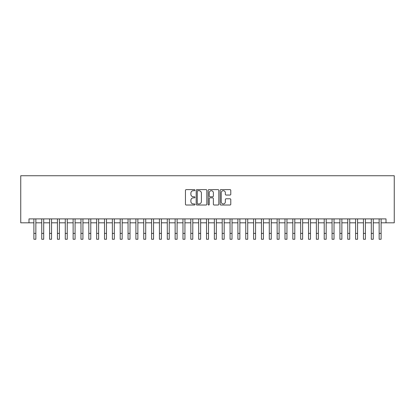 <?xml version="1.0" encoding="UTF-8"?>
<svg xmlns="http://www.w3.org/2000/svg" width="415" height="415" viewBox="0 0 415 415"><rect width="100%" height="100%" fill="white"/><g stroke="black" fill="none" stroke-linecap="round" stroke-linejoin="round"><path stroke-width="0.62" d="M194.946 190.158A0.54 0.54 0 0 0 194.407 189.619L186.221 189.619A0.768 0.768 0 0 0 185.453 190.386L185.453 204.253A0.768 0.768 0 0 0 186.221 205.02L194.407 205.02A0.54 0.54 0 0 0 194.946 204.481A0.54 0.54 0 0 0 194.407 203.941L193.349 203.941A2.464 2.464 0 0 1 190.884 201.477L190.884 200.321A2.464 2.464 0 0 1 193.349 197.856L194.407 197.856A0.54 0.54 0 0 0 194.946 197.317A0.54 0.54 0 0 0 194.407 196.777L193.349 196.777A2.464 2.464 0 0 1 190.884 194.313L190.884 193.162A2.464 2.464 0 0 1 193.349 190.698L194.407 190.698A0.54 0.54 0 0 0 194.946 190.158M230.009 195.045A0.768 0.768 0 0 0 230.782 194.277L230.782 190.386A0.768 0.768 0 0 0 230.009 189.619L220.92 189.619A0.768 0.768 0 0 0 220.152 190.386L220.152 204.253A0.768 0.768 0 0 0 220.92 205.02L230.009 205.02A0.768 0.768 0 0 0 230.782 204.253L230.782 199.553A0.768 0.768 0 0 0 230.009 198.78L226.118 198.78A0.768 0.768 0 0 0 225.35 199.553L225.35 201.882A2.059 2.059 0 0 1 223.291 203.941A2.059 2.059 0 0 1 221.231 201.882L221.231 192.757A2.059 2.059 0 0 1 223.291 190.698A2.059 2.059 0 0 1 225.35 192.757L225.35 194.277A0.768 0.768 0 0 0 226.118 195.045L230.009 195.045M28.988 222.819L28.988 218.897L386.012 218.897L386.012 222.819L394.25 222.819L394.25 175.742L20.75 175.742L20.75 222.819L33.895 222.819M206.826 190.386A0.768 0.768 0 0 0 206.058 189.619L196.969 189.619A0.768 0.768 0 0 0 196.196 190.386L196.196 204.253A0.768 0.768 0 0 0 196.969 205.02L206.058 205.02A0.768 0.768 0 0 0 206.826 204.253L206.826 190.386M208.942 189.619L218.031 189.619A0.768 0.768 0 0 1 218.804 190.386L218.804 204.253A0.768 0.768 0 0 1 218.031 205.02L214.145 205.02A0.768 0.768 0 0 1 213.372 204.253L213.372 198.629A0.768 0.768 0 0 0 212.605 197.856L210.021 197.856A0.768 0.768 0 0 0 209.253 198.629L209.253 204.481A0.54 0.54 0 0 1 208.714 205.02A0.54 0.54 0 0 1 208.174 204.481L208.174 190.386A0.768 0.768 0 0 1 208.942 189.619M35.856 222.819L41.739 222.819M43.7 222.819L49.587 222.819M51.548 222.819L57.431 222.819M59.397 222.819L65.28 222.819M67.24 222.819L73.128 222.819M75.089 222.819L80.972 222.819M82.933 222.819L88.82 222.819M90.781 222.819L96.664 222.819M98.63 222.819L104.513 222.819M106.473 222.819L112.361 222.819M114.322 222.819L120.205 222.819M122.166 222.819L128.053 222.819M130.014 222.819L135.897 222.819M137.863 222.819L143.746 222.819M145.707 222.819L151.594 222.819M153.555 222.819L159.438 222.819M161.399 222.819L167.287 222.819M169.247 222.819L175.135 222.819M177.096 222.819L182.979 222.819M184.94 222.819L190.827 222.819M192.788 222.819L198.671 222.819M200.632 222.819L206.52 222.819M208.48 222.819L214.368 222.819M216.329 222.819L222.212 222.819M224.173 222.819L230.06 222.819M232.021 222.819L237.904 222.819M239.865 222.819L245.753 222.819M247.714 222.819L253.601 222.819M255.562 222.819L261.445 222.819M263.406 222.819L269.294 222.819M271.254 222.819L277.137 222.819M279.103 222.819L284.986 222.819M286.947 222.819L292.834 222.819M294.795 222.819L300.678 222.819M302.639 222.819L308.527 222.819M310.487 222.819L316.37 222.819M318.336 222.819L324.219 222.819M326.18 222.819L332.067 222.819M334.028 222.819L339.911 222.819M341.872 222.819L347.76 222.819M349.721 222.819L355.603 222.819M357.569 222.819L363.452 222.819M365.413 222.819L371.3 222.819M373.261 222.819L379.144 222.819M381.105 222.819L386.012 222.819M197.815 190.698A0.54 0.54 0 0 0 197.275 191.232L197.275 203.402A0.54 0.54 0 0 0 197.815 203.941L198.93 203.941A2.464 2.464 0 0 0 201.394 201.477L201.394 193.162A2.464 2.464 0 0 0 198.93 190.698L197.815 190.698M213.372 192.793A2.059 2.059 0 0 0 211.313 190.734A2.059 2.059 0 0 0 209.253 192.793L209.253 196.01A0.768 0.768 0 0 0 210.021 196.777L212.605 196.777A0.768 0.768 0 0 0 213.372 196.01L213.372 192.793M33.895 233.375L35.856 233.375L35.856 239.258L33.895 239.258L33.895 218.897M35.856 233.375L35.856 218.897M41.739 233.375L43.7 233.375L43.7 239.258L41.739 239.258L41.739 218.897M43.7 233.375L43.7 218.897M49.587 233.375L51.548 233.375L51.548 239.258L49.587 239.258L49.587 218.897M51.548 233.375L51.548 218.897M57.431 233.375L59.397 233.375L59.397 239.258L57.431 239.258L57.431 218.897M59.397 233.375L59.397 218.897M65.28 233.375L67.24 233.375L67.24 239.258L65.28 239.258L65.28 218.897M67.24 233.375L67.24 218.897M73.128 233.375L75.089 233.375L75.089 239.258L73.128 239.258L73.128 218.897M75.089 233.375L75.089 218.897M80.972 233.375L82.933 233.375L82.933 239.258L80.972 239.258L80.972 218.897M82.933 233.375L82.933 218.897M88.82 233.375L90.781 233.375L90.781 239.258L88.82 239.258L88.82 218.897M90.781 233.375L90.781 218.897M96.664 233.375L98.63 233.375L98.63 239.258L96.664 239.258L96.664 218.897M98.63 233.375L98.63 218.897M104.513 233.375L106.473 233.375L106.473 239.258L104.513 239.258L104.513 218.897M106.473 233.375L106.473 218.897M112.361 233.375L114.322 233.375L114.322 239.258L112.361 239.258L112.361 218.897M114.322 233.375L114.322 218.897M120.205 233.375L122.166 233.375L122.166 239.258L120.205 239.258L120.205 218.897M122.166 233.375L122.166 218.897M128.053 233.375L130.014 233.375L130.014 239.258L128.053 239.258L128.053 218.897M130.014 233.375L130.014 218.897M135.897 233.375L137.863 233.375L137.863 239.258L135.897 239.258L135.897 218.897M137.863 233.375L137.863 218.897M143.746 233.375L145.707 233.375L145.707 239.258L143.746 239.258L143.746 218.897M145.707 233.375L145.707 218.897M151.594 233.375L153.555 233.375L153.555 239.258L151.594 239.258L151.594 218.897M153.555 233.375L153.555 218.897M159.438 233.375L161.399 233.375L161.399 239.258L159.438 239.258L159.438 218.897M161.399 233.375L161.399 218.897M167.287 233.375L169.247 233.375L169.247 239.258L167.287 239.258L167.287 218.897M169.247 233.375L169.247 218.897M175.135 233.375L177.096 233.375L177.096 239.258L175.135 239.258L175.135 218.897M177.096 233.375L177.096 218.897M182.979 233.375L184.94 233.375L184.94 239.258L182.979 239.258L182.979 218.897M184.94 233.375L184.94 218.897M190.827 233.375L192.788 233.375L192.788 239.258L190.827 239.258L190.827 218.897M192.788 233.375L192.788 218.897M198.671 233.375L200.632 233.375L200.632 239.258L198.671 239.258L198.671 218.897M200.632 233.375L200.632 218.897M206.52 233.375L208.48 233.375L208.48 239.258L206.52 239.258L206.52 218.897M208.48 233.375L208.48 218.897M214.368 233.375L216.329 233.375L216.329 239.258L214.368 239.258L214.368 218.897M216.329 233.375L216.329 218.897M222.212 233.375L224.173 233.375L224.173 239.258L222.212 239.258L222.212 218.897M224.173 233.375L224.173 218.897M230.06 233.375L232.021 233.375L232.021 239.258L230.06 239.258L230.06 218.897M232.021 233.375L232.021 218.897M237.904 233.375L239.865 233.375L239.865 239.258L237.904 239.258L237.904 218.897M239.865 233.375L239.865 218.897M245.753 233.375L247.714 233.375L247.714 239.258L245.753 239.258L245.753 218.897M247.714 233.375L247.714 218.897M253.601 233.375L255.562 233.375L255.562 239.258L253.601 239.258L253.601 218.897M255.562 233.375L255.562 218.897M261.445 233.375L263.406 233.375L263.406 239.258L261.445 239.258L261.445 218.897M263.406 233.375L263.406 218.897M269.294 233.375L271.254 233.375L271.254 239.258L269.294 239.258L269.294 218.897M271.254 233.375L271.254 218.897M277.137 233.375L279.103 233.375L279.103 239.258L277.137 239.258L277.137 218.897M279.103 233.375L279.103 218.897M284.986 233.375L286.947 233.375L286.947 239.258L284.986 239.258L284.986 218.897M286.947 233.375L286.947 218.897M292.834 233.375L294.795 233.375L294.795 239.258L292.834 239.258L292.834 218.897M294.795 233.375L294.795 218.897M300.678 233.375L302.639 233.375L302.639 239.258L300.678 239.258L300.678 218.897M302.639 233.375L302.639 218.897M308.527 233.375L310.487 233.375L310.487 239.258L308.527 239.258L308.527 218.897M310.487 233.375L310.487 218.897M316.37 233.375L318.336 233.375L318.336 239.258L316.37 239.258L316.37 218.897M318.336 233.375L318.336 218.897M324.219 233.375L326.18 233.375L326.18 239.258L324.219 239.258L324.219 218.897M326.18 233.375L326.18 218.897M332.067 233.375L334.028 233.375L334.028 239.258L332.067 239.258L332.067 218.897M334.028 233.375L334.028 218.897M339.911 233.375L341.872 233.375L341.872 239.258L339.911 239.258L339.911 218.897M341.872 233.375L341.872 218.897M347.76 233.375L349.721 233.375L349.721 239.258L347.76 239.258L347.76 218.897M349.721 233.375L349.721 218.897M355.603 233.375L357.569 233.375L357.569 239.258L355.603 239.258L355.603 218.897M357.569 233.375L357.569 218.897M363.452 233.375L365.413 233.375L365.413 239.258L363.452 239.258L363.452 218.897M365.413 233.375L365.413 218.897M371.3 233.375L373.261 233.375L373.261 239.258L371.3 239.258L371.3 218.897M373.261 233.375L373.261 218.897M379.144 233.375L381.105 233.375L381.105 239.258L379.144 239.258L379.144 218.897M381.105 233.375L381.105 218.897"/></g></svg>
